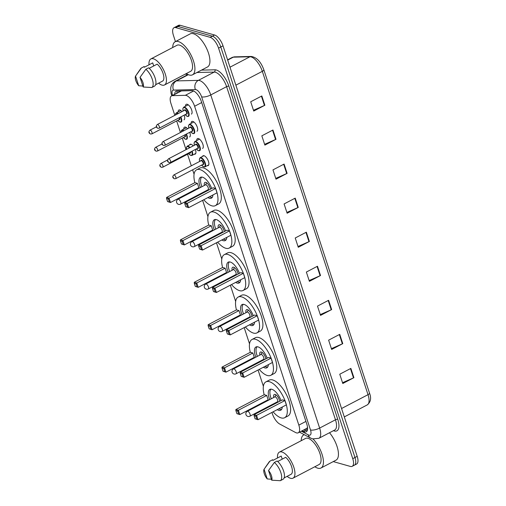 <?xml version="1.0" encoding="UTF-8"?>
<svg xmlns="http://www.w3.org/2000/svg" width="506" height="506" viewBox="0 0 506 506"><rect width="100%" height="100%" fill="white"/><g stroke="black" fill="none" stroke-linecap="round" stroke-linejoin="round"><path stroke-width="0.76" d="M189.522 145.001A5.534 2.328 62.4 0 1 190.079 144.318A5.534 2.328 62.4 0 1 191.028 144.267A5.534 2.328 62.4 0 1 193.203 145.899M183.748 129.093A5.534 2.328 62.4 0 1 184.475 127.164A5.534 2.328 62.4 0 1 185.417 127.114A5.534 2.328 62.4 0 1 187.6 128.745M178.144 111.946A5.534 2.328 62.4 0 1 178.871 110.017A5.534 2.328 62.4 0 1 179.813 109.966A5.534 2.328 62.4 0 1 181.996 111.592M202.501 156.449A5.534 2.328 62.4 0 1 203.058 155.766A5.534 2.328 62.4 0 1 204 155.715A5.534 2.328 62.4 0 1 208.13 160.535A5.534 2.328 62.4 0 1 208.181 165.57A5.534 2.328 62.4 0 1 207.308 165.639M196.726 140.548A5.534 2.328 62.4 0 1 197.448 138.619A5.534 2.328 62.4 0 1 198.396 138.562A5.534 2.328 62.4 0 1 202.526 143.381A5.534 2.328 62.4 0 1 202.577 148.422M191.123 123.394A5.534 2.328 62.4 0 1 191.844 121.465A5.534 2.328 62.4 0 1 192.786 121.415A5.534 2.328 62.4 0 1 196.916 126.228A5.534 2.328 62.4 0 1 196.973 131.269M185.512 106.241A5.534 2.328 62.4 0 1 186.24 104.312A5.534 2.328 62.4 0 1 187.182 104.261A5.534 2.328 62.4 0 1 191.312 109.075A5.534 2.328 62.4 0 1 191.363 114.116M271.931 412.428L272.336 413.674A10.373 4.364 -117.6 0 0 279.767 424.072L295.517 432.491A10.373 4.364 -117.6 0 0 296.497 432.896A10.373 4.364 -117.6 0 0 298.268 432.794A10.373 4.364 -117.6 0 0 298.837 425.122L194.614 106.254A10.373 4.364 -117.6 0 0 185.316 95.324L172.419 95.647A10.373 4.364 -117.6 0 0 171.534 95.862A10.373 4.364 -117.6 0 0 170.965 103.534L174.823 115.343M298.268 432.794L306.87 428.297L307.547 427.431M192.508 90.644L181.452 90.922L171.534 95.862M176.651 120.921L180.433 132.496M182.255 138.075L186.037 149.649M187.536 154.235L191.319 165.81M192.628 169.807L194.064 174.209M202.615 200.357L207.928 216.619M216.473 242.772L221.792 259.034M230.338 285.188L235.657 301.45M244.202 327.603L249.515 343.865M258.066 370.012L263.379 386.28M195.316 149.479A5.534 2.328 62.4 0 1 195.208 154.121A5.534 2.328 62.4 0 1 194.329 154.191M189.706 132.325A5.534 2.328 62.4 0 1 189.605 136.968M184.102 115.172A5.534 2.328 62.4 0 1 183.994 119.821M302.133 430.777L303.492 431.504A10.373 4.364 -117.6 0 0 304.473 431.909A10.373 4.364 -117.6 0 0 306.244 431.814A10.373 4.364 -117.6 0 0 306.813 424.142L201.369 101.548A10.373 4.364 -117.6 0 0 192.078 90.618L176.917 90.998A10.373 4.364 -117.6 0 0 176.031 91.213A10.373 4.364 -117.6 0 0 174.678 94.217M307.155 430.846A10.373 4.364 62.4 0 1 306.699 430.751A10.373 4.364 62.4 0 1 305.719 430.347L304.353 429.613M175.455 41.593L173.431 35.395A10.373 4.364 62.4 0 1 173.994 27.722A10.373 4.364 62.4 0 1 175.772 27.628L210.154 37.336A10.373 4.364 62.4 0 1 218.56 48.146L352.745 458.664A10.373 4.364 62.4 0 1 352.176 466.336A10.373 4.364 62.4 0 1 350.405 466.437L333.264 461.592M186.486 75.337L185.968 73.749M173.994 27.722L178.441 25.395A10.373 4.364 62.4 0 1 180.212 25.3L214.601 35.015A10.373 4.364 62.4 0 1 223.007 45.818L357.192 456.342L354.965 457.506A10.373 4.364 62.4 0 1 354.402 465.178A10.373 4.364 62.4 0 0 354.965 457.506L220.787 46.982L354.965 457.506L352.745 458.664M214.601 35.015L212.381 36.179A10.373 4.364 62.4 0 1 220.787 46.982A10.373 4.364 62.4 0 0 212.381 36.179L177.992 26.464L212.381 36.179L210.154 37.336M176.221 26.559A10.373 4.364 62.4 0 1 177.992 26.464A10.373 4.364 62.4 0 0 176.221 26.559M176.898 93.06A10.373 4.364 62.4 0 1 177.366 90.985M261.823 95.963L250.704 101.776L253.74 111.061L264.859 105.248L261.823 95.963M253.487 110.276L264.448 105.444A2.764 0.93 -18.1 0 0 264.859 105.248M272.955 130.017L261.836 135.829L264.872 145.114L275.991 139.302L272.955 130.017M264.619 144.33L275.58 139.498A2.764 0.93 -18.1 0 0 275.991 139.302M284.081 164.07L272.968 169.883L276.004 179.175L287.117 173.356L284.081 164.07M275.745 178.39L286.712 173.552A2.764 0.93 -18.1 0 0 287.117 173.356M295.213 198.124L284.1 203.937L287.136 213.228L298.249 207.416L295.213 198.124M286.877 212.444L297.844 207.612A2.764 0.93 -18.1 0 0 298.249 207.416M350.867 368.4L339.754 374.219L342.79 383.504L353.903 377.691L350.867 368.4M342.537 382.719L353.498 377.887A2.764 0.93 -18.1 0 0 353.903 377.691M339.741 334.346L328.622 340.158L331.658 349.45L342.777 343.637L339.741 334.346M331.405 348.666L342.366 343.833A2.764 0.93 -18.1 0 0 342.777 343.637M328.609 300.292L317.49 306.105L320.526 315.396L331.645 309.577L328.609 300.292M320.273 314.612L331.234 309.773A2.764 0.93 -18.1 0 0 331.645 309.577M317.477 266.238L306.364 272.051L309.4 281.336L320.513 275.523L317.477 266.238M309.141 280.552L320.102 275.719A2.764 0.93 -18.1 0 0 320.513 275.523M306.345 232.184L295.232 237.997L298.268 247.282L309.381 241.47L306.345 232.184M298.009 246.498L308.976 241.666A2.764 0.93 -18.1 0 0 309.381 241.47M357.192 456.342A10.373 4.364 62.4 0 1 356.622 464.015L352.176 466.336M313.094 439.012A18.671 7.862 62.4 0 1 322.512 455.887A18.671 7.862 62.4 0 1 320.994 468.012A18.671 7.862 62.4 0 1 317.8 468.189A18.671 7.862 62.4 0 1 314.852 466.741M329.514 432.738A18.671 7.862 62.4 0 1 335.997 460.169L320.994 468.012M277.528 457.987A14.693 6.186 62.4 0 1 279.407 452.111A14.693 6.186 62.4 0 1 281.918 451.978A14.693 6.186 62.4 0 1 292.885 464.767A14.693 6.186 62.4 0 1 293.025 478.157A14.693 6.186 62.4 0 1 290.52 478.29A14.693 6.186 62.4 0 1 287.13 476.348M279.407 452.111L305.529 438.449A14.693 6.186 62.4 0 1 308.04 438.316A14.693 6.186 62.4 0 1 319.001 451.105A14.693 6.186 62.4 0 1 319.147 464.489L293.025 478.157M265.41 467.285L269.211 461.833A11.062 4.655 62.4 0 1 269.881 461.194L272.658 459.739L272.879 460.416L281.216 456.058L282.228 459.138M267.219 478.929A6.913 2.909 62.4 0 1 264.056 469.258L267.219 478.929L271.387 479.252M264.056 469.258L269.881 461.194M284.132 477.917L291.216 474.211A10.373 4.364 62.4 0 0 291.589 466.652A10.373 4.364 62.4 0 0 285.694 457.323L277.705 461.504M301.228 440.701A18.671 7.862 62.4 0 1 303.682 434.926A18.671 7.862 62.4 0 1 304.27 434.692M268.534 470.523A6.913 2.909 62.4 0 1 271.697 480.194L268.534 470.523L274.36 462.459A11.062 4.655 62.4 0 1 280.83 472.566A11.062 4.655 62.4 0 1 280.324 480.7L283.101 479.245A11.062 4.655 62.4 0 0 283.613 471.111A11.062 4.655 62.4 0 0 277.136 461.004L274.36 462.459M271.697 480.194L280.324 480.7M264.176 394.731A20.227 8.513 62.4 0 1 265.903 381.878A20.227 8.513 62.4 0 1 269.356 381.688A20.227 8.513 62.4 0 1 284.454 399.297A20.227 8.513 62.4 0 1 284.65 417.722A20.227 8.513 62.4 0 1 281.197 417.912A20.227 8.513 62.4 0 1 273.107 411.814M265.903 381.878L269.236 380.139A20.227 8.513 62.4 0 1 272.69 379.949A20.227 8.513 62.4 0 1 287.787 397.558A20.227 8.513 62.4 0 1 287.984 415.983L284.65 417.722M282.253 407.026A11.752 4.946 62.4 0 1 280.722 410.221A11.752 4.946 62.4 0 1 278.717 410.328A11.752 4.946 62.4 0 1 277.231 409.658M272.626 404.971A11.752 4.946 62.4 0 1 272.298 404.484M269.73 399.582A11.752 4.946 62.4 0 1 269.825 389.386A11.752 4.946 62.4 0 1 271.836 389.278A11.752 4.946 62.4 0 1 281.032 400.575M284.916 400.562L282.411 399.854L254.069 414.673L256.574 415.382L284.916 400.562L286.333 404.895L257.99 419.721L255.087 418.785L256.877 419.291L255.865 416.191L254.075 415.685L255.087 418.785M269.388 406.666A20.227 8.513 62.4 0 1 269.084 406.166M266.517 401.264A20.227 8.513 62.4 0 1 266.282 400.727M266.725 395.42L264.214 394.712L235.872 409.537L238.377 410.246L266.725 395.42L268.142 399.753L239.793 414.578L236.89 413.642L238.68 414.148L237.668 411.055L235.878 410.549L236.89 413.642M255.865 416.191L256.574 415.382L257.99 419.721L256.877 419.291M237.668 411.055L238.377 410.246L239.793 414.578L238.68 414.148M235.878 410.549L235.872 409.537M254.075 415.685L254.069 414.673M281.646 409.316A11.41 4.801 62.4 0 1 280.001 409.291A11.41 4.801 62.4 0 1 278.857 408.81M279.698 401.271A5.186 2.182 -117.6 0 0 275.15 394.433A5.186 2.182 -117.6 0 0 274.258 394.478A5.186 2.182 -117.6 0 0 273.746 397.482M276.308 402.384A5.186 2.182 -117.6 0 0 276.744 402.82M274.151 404.174A11.41 4.801 62.4 0 1 273.816 403.687M271.254 398.785A11.41 4.801 62.4 0 1 271.096 389.146M249.882 416.204L277.389 401.815A2.764 1.164 -117.6 0 0 277.364 399.297A2.764 1.164 -117.6 0 0 275.302 396.887A2.764 1.164 -117.6 0 0 274.828 396.913L247.32 411.302A2.764 2.764 0 0 0 245.973 414.616A2.764 2.764 0 0 0 249.882 416.204A2.764 1.164 -117.6 0 0 250.034 414.161A2.764 1.164 -117.6 0 0 247.788 411.277A2.764 1.164 -117.6 0 0 247.32 411.302M172.717 47.513A18.671 7.862 62.4 0 1 175.171 41.745A18.671 7.862 62.4 0 1 178.359 41.568A18.671 7.862 62.4 0 1 192.293 57.823A18.671 7.862 62.4 0 1 192.476 74.831A18.671 7.862 62.4 0 1 189.288 75.008A18.671 7.862 62.4 0 1 186.341 73.553M175.171 41.745L190.18 33.896A18.671 7.862 62.4 0 1 193.368 33.719A18.671 7.862 62.4 0 1 207.302 49.974A18.671 7.862 62.4 0 1 207.485 66.982L192.476 74.831M149.017 64.806A14.693 6.186 62.4 0 1 150.896 58.93A14.693 6.186 62.4 0 1 153.407 58.791A14.693 6.186 62.4 0 1 164.368 71.586A14.693 6.186 62.4 0 1 164.513 84.97A14.693 6.186 62.4 0 1 162.002 85.109A14.693 6.186 62.4 0 1 158.618 83.161M150.896 58.93L177.018 45.268A14.693 6.186 62.4 0 1 179.522 45.129A14.693 6.186 62.4 0 1 190.49 57.924A14.693 6.186 62.4 0 1 190.635 71.308L164.513 84.97M136.898 74.097L140.693 68.652A11.062 4.655 62.4 0 1 141.37 68.013L144.147 66.558L144.368 67.235L152.704 62.877L153.71 65.957M138.707 85.742A6.913 2.909 62.4 0 1 135.545 76.077L138.707 85.742L142.875 86.071M135.545 76.077L141.37 68.013M155.62 84.73L162.704 81.023A10.373 4.364 62.4 0 0 163.077 73.465A10.373 4.364 62.4 0 0 157.183 64.142L149.194 68.316M140.023 77.342A6.913 2.909 62.4 0 1 143.185 87.007L140.023 77.342L145.848 69.278A11.062 4.655 62.4 0 1 152.319 79.385A11.062 4.655 62.4 0 1 151.806 87.513L154.589 86.064A11.062 4.655 62.4 0 0 155.102 77.93A11.062 4.655 62.4 0 0 148.625 67.823L145.848 69.278M143.185 87.007L151.806 87.513M250.312 352.315A20.227 8.513 62.4 0 1 252.039 339.469A20.227 8.513 62.4 0 1 255.492 339.279A20.227 8.513 62.4 0 1 270.59 356.888A20.227 8.513 62.4 0 1 270.786 375.313A20.227 8.513 62.4 0 1 267.332 375.496A20.227 8.513 62.4 0 1 259.243 369.399M252.039 339.469L255.372 337.723A20.227 8.513 62.4 0 1 258.825 337.534A20.227 8.513 62.4 0 1 273.923 355.142A20.227 8.513 62.4 0 1 274.119 373.567L270.786 375.313M268.389 364.617A11.752 4.946 62.4 0 1 266.858 367.805A11.752 4.946 62.4 0 1 264.853 367.913A11.752 4.946 62.4 0 1 263.367 367.242M258.762 362.555A11.752 4.946 62.4 0 1 258.433 362.068M255.865 357.166A11.752 4.946 62.4 0 1 255.966 346.971A11.752 4.946 62.4 0 1 257.971 346.863A11.752 4.946 62.4 0 1 267.168 358.159M271.058 358.147L268.547 357.438L240.205 372.264L242.709 372.973L271.058 358.147L272.475 362.479L244.126 377.305L241.223 376.369L243.013 376.875L242.001 373.776L240.211 373.27L241.223 376.369M255.524 364.25A20.227 8.513 62.4 0 1 255.22 363.751M252.658 358.849A20.227 8.513 62.4 0 1 252.418 358.311M252.861 353.005L250.35 352.296L222.007 367.122L224.519 367.83L252.861 353.005L254.278 357.337L225.935 372.163L223.026 371.227L224.816 371.733L223.804 368.64L222.014 368.134L223.026 371.227M242.001 373.776L242.709 372.973L244.126 377.305L243.013 376.875M223.804 368.64L224.519 367.83L225.935 372.163L224.816 371.733M222.014 368.134L222.007 367.122M240.211 373.27L240.205 372.264M267.782 366.901A11.41 4.801 62.4 0 1 266.143 366.875A11.41 4.801 62.4 0 1 264.992 366.395M265.833 358.855A5.186 2.182 -117.6 0 0 261.286 352.018A5.186 2.182 -117.6 0 0 260.4 352.068A5.186 2.182 -117.6 0 0 259.882 355.067M262.45 359.968A5.186 2.182 -117.6 0 0 262.88 360.405M260.286 361.758A11.41 4.801 62.4 0 1 259.951 361.271M257.39 356.369A11.41 4.801 62.4 0 1 257.231 346.73M236.017 373.795L263.531 359.405A2.764 1.164 -117.6 0 0 263.5 356.882A2.764 1.164 -117.6 0 0 261.438 354.478A2.764 1.164 -117.6 0 0 260.963 354.504L233.456 368.893A2.764 2.764 0 0 0 232.109 372.201A2.764 2.764 0 0 0 236.017 373.795A2.764 1.164 -117.6 0 0 236.169 371.746A2.764 1.164 -117.6 0 0 233.924 368.861A2.764 1.164 -117.6 0 0 233.456 368.893M236.447 309.906A20.227 8.513 62.4 0 1 238.174 297.054A20.227 8.513 62.4 0 1 241.628 296.864A20.227 8.513 62.4 0 1 256.725 314.473A20.227 8.513 62.4 0 1 256.921 332.897A20.227 8.513 62.4 0 1 253.468 333.087A20.227 8.513 62.4 0 1 245.385 326.984M238.174 297.054L241.507 295.308A20.227 8.513 62.4 0 1 244.967 295.118A20.227 8.513 62.4 0 1 260.059 312.727A20.227 8.513 62.4 0 1 260.261 331.152L256.921 332.897M254.524 322.202A11.752 4.946 62.4 0 1 253 325.39A11.752 4.946 62.4 0 1 250.989 325.497A11.752 4.946 62.4 0 1 249.502 324.827M244.898 320.14A11.752 4.946 62.4 0 1 244.569 319.653M242.007 314.751A11.752 4.946 62.4 0 1 242.102 304.555A11.752 4.946 62.4 0 1 244.107 304.448A11.752 4.946 62.4 0 1 253.304 315.744M257.193 315.731L254.682 315.023L226.34 329.849L228.851 330.557L257.193 315.731L258.61 320.064L230.268 334.89L227.358 333.954L229.148 334.46L228.136 331.367L226.346 330.861L227.358 333.954M241.659 321.835A20.227 8.513 62.4 0 1 241.356 321.335M238.794 316.433A20.227 8.513 62.4 0 1 238.554 315.896M238.996 310.589L236.492 309.881L208.143 324.707L210.654 325.415L238.996 310.589L240.413 314.928L212.071 329.748L209.161 328.818L210.951 329.317L209.939 326.225L208.149 325.719L209.161 328.818M228.136 331.367L228.851 330.557L230.268 334.89L229.148 334.46M209.939 326.225L210.654 325.415L212.071 329.748L210.951 329.317M208.149 325.719L208.143 324.707M226.346 330.861L226.34 329.849M253.923 324.485A11.41 4.801 62.4 0 1 252.279 324.466A11.41 4.801 62.4 0 1 251.128 323.979M251.969 316.446A5.186 2.182 -117.6 0 0 247.421 309.602A5.186 2.182 -117.6 0 0 246.536 309.653A5.186 2.182 -117.6 0 0 246.017 312.651M248.585 317.553A5.186 2.182 -117.6 0 0 249.015 317.989M246.422 319.343A11.41 4.801 62.4 0 1 246.093 318.856M243.525 313.954A11.41 4.801 62.4 0 1 243.367 304.315M222.153 331.379L249.667 316.99A2.764 1.164 -117.6 0 0 249.635 314.466A2.764 1.164 -117.6 0 0 247.573 312.063A2.764 1.164 -117.6 0 0 247.099 312.088L219.591 326.478A2.764 2.764 0 0 0 218.244 329.785A2.764 2.764 0 0 0 222.153 331.379A2.764 1.164 -117.6 0 0 222.305 329.33A2.764 1.164 -117.6 0 0 220.066 326.452A2.764 1.164 -117.6 0 0 219.591 326.478M222.583 267.491A20.227 8.513 62.4 0 1 224.31 254.638A20.227 8.513 62.4 0 1 227.77 254.448A20.227 8.513 62.4 0 1 242.861 272.057A20.227 8.513 62.4 0 1 243.057 290.482A20.227 8.513 62.4 0 1 239.604 290.672A20.227 8.513 62.4 0 1 231.52 284.568M224.31 254.638L227.649 252.892A20.227 8.513 62.4 0 1 231.103 252.703A20.227 8.513 62.4 0 1 246.194 270.312A20.227 8.513 62.4 0 1 246.397 288.736L243.057 290.482M240.666 279.786A11.752 4.946 62.4 0 1 239.136 282.974A11.752 4.946 62.4 0 1 237.124 283.088A11.752 4.946 62.4 0 1 235.644 282.411M231.033 277.724A11.752 4.946 62.4 0 1 230.704 277.237M228.143 272.336A11.752 4.946 62.4 0 1 228.238 262.146A11.752 4.946 62.4 0 1 230.243 262.032A11.752 4.946 62.4 0 1 239.446 273.329M243.329 273.316L240.824 272.607L212.476 287.433L214.987 288.142L243.329 273.316L244.746 277.649L216.404 292.474L213.494 291.538L215.284 292.044L214.272 288.951L212.482 288.445L213.494 291.538M227.795 279.42A20.227 8.513 62.4 0 1 227.491 278.92M224.93 274.018A20.227 8.513 62.4 0 1 224.689 273.48M225.132 268.174L222.627 267.465L194.285 282.291L196.79 282.999L225.132 268.174L226.549 272.513L198.207 287.338L195.297 286.402L197.087 286.908L196.075 283.809L194.285 283.303L195.297 286.402M214.272 288.951L214.987 288.142L216.404 292.474L215.284 292.044M196.075 283.809L196.79 282.999L198.207 287.338L197.087 286.908M194.285 283.303L194.285 282.291M212.482 288.445L212.476 287.433M240.059 282.07A11.41 4.801 62.4 0 1 238.415 282.051A11.41 4.801 62.4 0 1 237.263 281.564M238.105 274.031A5.186 2.182 -117.6 0 0 233.557 267.187A5.186 2.182 -117.6 0 0 232.671 267.238A5.186 2.182 -117.6 0 0 232.159 270.236M234.721 275.137A5.186 2.182 -117.6 0 0 235.151 275.574M232.558 276.927A11.41 4.801 62.4 0 1 232.229 276.44M229.667 271.545A11.41 4.801 62.4 0 1 229.509 261.899M208.289 288.964L235.802 274.575A2.764 1.164 -117.6 0 0 235.777 272.057A2.764 1.164 -117.6 0 0 233.709 269.647A2.764 1.164 -117.6 0 0 233.241 269.673L205.727 284.062A2.764 2.764 0 0 0 204.38 287.37A2.764 2.764 0 0 0 208.289 288.964A2.764 1.164 -117.6 0 0 208.44 286.915A2.764 1.164 -117.6 0 0 206.201 284.037A2.764 1.164 -117.6 0 0 205.727 284.062M208.725 225.075A20.227 8.513 62.4 0 1 210.452 212.223A20.227 8.513 62.4 0 1 213.905 212.033A20.227 8.513 62.4 0 1 228.997 229.642A20.227 8.513 62.4 0 1 229.199 248.066A20.227 8.513 62.4 0 1 225.746 248.256A20.227 8.513 62.4 0 1 217.656 242.153M210.452 212.223L213.785 210.477A20.227 8.513 62.4 0 1 217.238 210.287A20.227 8.513 62.4 0 1 232.336 227.896A20.227 8.513 62.4 0 1 232.532 246.321L229.199 248.066M226.802 237.371A11.752 4.946 62.4 0 1 225.271 240.559A11.752 4.946 62.4 0 1 223.266 240.673A11.752 4.946 62.4 0 1 221.78 239.996M217.175 235.315A11.752 4.946 62.4 0 1 216.84 234.828M214.278 229.926A11.752 4.946 62.4 0 1 214.373 219.73A11.752 4.946 62.4 0 1 216.385 219.617A11.752 4.946 62.4 0 1 225.581 230.913M229.465 230.9L226.96 230.192L198.618 245.018L201.122 245.726L229.465 230.9L230.881 235.239L202.539 250.059L199.63 249.123L201.426 249.629L200.414 246.536L198.618 246.03L199.63 249.123M213.937 237.004A20.227 8.513 62.4 0 1 213.627 236.504M211.065 231.603A20.227 8.513 62.4 0 1 210.831 231.071M211.268 225.765L208.763 225.056L180.421 239.882L182.925 240.584L211.268 225.765L212.684 230.097L184.342 244.923L181.439 243.987L183.229 244.493L182.217 241.394L180.427 240.888L181.439 243.987M200.414 246.536L201.122 245.726L202.539 250.059L201.426 249.629M182.217 241.394L182.925 240.584L184.342 244.923L183.229 244.493M180.427 240.888L180.421 239.882M198.618 246.03L198.618 245.018M226.195 239.661A11.41 4.801 62.4 0 1 224.55 239.635A11.41 4.801 62.4 0 1 223.399 239.148M224.24 231.615A5.186 2.182 -117.6 0 0 219.693 224.772A5.186 2.182 -117.6 0 0 218.807 224.822A5.186 2.182 -117.6 0 0 218.295 227.826M220.856 232.722A5.186 2.182 -117.6 0 0 221.286 233.158M218.7 234.518A11.41 4.801 62.4 0 1 218.364 234.031M215.803 229.129A11.41 4.801 62.4 0 1 215.645 219.484M194.43 246.548L221.938 232.159A2.764 1.164 -117.6 0 0 221.913 229.642A2.764 1.164 -117.6 0 0 219.844 227.232A2.764 1.164 -117.6 0 0 219.376 227.257L191.863 241.647A2.764 2.764 0 0 0 190.515 244.955A2.764 2.764 0 0 0 194.43 246.548A2.764 1.164 -117.6 0 0 194.582 244.506A2.764 1.164 -117.6 0 0 192.337 241.621A2.764 1.164 -117.6 0 0 191.863 241.647M194.861 182.66A20.227 8.513 62.4 0 1 196.587 169.807A20.227 8.513 62.4 0 1 200.041 169.618A20.227 8.513 62.4 0 1 215.132 187.226A20.227 8.513 62.4 0 1 215.335 205.651A20.227 8.513 62.4 0 1 211.881 205.841A20.227 8.513 62.4 0 1 203.791 199.743M196.587 169.807L199.921 168.062A20.227 8.513 62.4 0 1 203.374 167.878A20.227 8.513 62.4 0 1 218.472 185.487A20.227 8.513 62.4 0 1 218.668 203.905L215.335 205.651M212.937 194.955A11.752 4.946 62.4 0 1 211.407 198.15A11.752 4.946 62.4 0 1 209.402 198.257A11.752 4.946 62.4 0 1 207.915 197.587M203.311 192.9A11.752 4.946 62.4 0 1 202.982 192.413M200.414 187.511A11.752 4.946 62.4 0 1 200.509 177.315A11.752 4.946 62.4 0 1 202.52 177.208A11.752 4.946 62.4 0 1 211.717 188.504M215.6 188.485L213.096 187.777L184.753 202.602L187.258 203.311L215.6 188.485L217.017 192.824L188.675 207.65L185.772 206.714L187.562 207.22L186.55 204.12L184.76 203.614L185.772 206.714M200.072 194.595A20.227 8.513 62.4 0 1 199.769 194.089M197.201 189.187A20.227 8.513 62.4 0 1 196.967 188.656M197.41 183.349L194.899 182.641L166.556 197.466L169.061 198.175L197.41 183.349L198.826 187.682L170.478 202.508L167.575 201.571L169.365 202.077L168.353 198.984L166.563 198.478L167.575 201.571M186.55 204.12L187.258 203.311L188.675 207.65L187.562 207.22M168.353 198.984L169.061 198.175L170.478 202.508L169.365 202.077M166.563 198.478L166.556 197.466M184.76 203.614L184.753 202.602M212.33 197.245A11.41 4.801 62.4 0 1 210.686 197.22A11.41 4.801 62.4 0 1 209.535 196.733M210.376 189.2A5.186 2.182 -117.6 0 0 205.834 182.362A5.186 2.182 -117.6 0 0 204.943 182.407A5.186 2.182 -117.6 0 0 204.43 185.411M206.992 190.313A5.186 2.182 -117.6 0 0 207.428 190.743M204.835 192.103A11.41 4.801 62.4 0 1 204.5 191.616M201.938 186.714A11.41 4.801 62.4 0 1 201.78 177.075M180.566 204.133L208.074 189.744A2.764 1.164 -117.6 0 0 208.048 187.226A2.764 1.164 -117.6 0 0 205.986 184.816A2.764 1.164 -117.6 0 0 205.512 184.842L178.004 199.231A2.764 2.764 0 0 0 176.657 202.545A2.764 2.764 0 0 0 180.566 204.133A2.764 1.164 -117.6 0 0 180.718 202.09A2.764 1.164 -117.6 0 0 178.473 199.206A2.764 1.164 -117.6 0 0 178.004 199.231M307.268 427.937A10.373 8.007 118.1 0 0 307.61 428.658M178.77 90.947A10.373 9.216 88.6 0 0 178.846 92.041M305.921 421.416L298.837 425.122M181.452 90.922L172.419 95.647M193.615 90.985L185.316 95.324M201.698 102.547L194.614 106.254M301.367 431.175L308.293 434.875A6.913 2.909 -117.6 0 0 308.945 435.141A6.913 2.909 -117.6 0 0 310.501 429.961L201.622 96.842A6.913 2.909 -117.6 0 0 196.012 89.638A6.913 2.909 -117.6 0 0 195.424 89.556L173.495 90.1A6.913 2.909 -117.6 0 0 172.521 95.343A6.913 2.321 161.9 0 1 171.509 94.603L171.869 95.691M188.03 74.527L175.253 81.213A13.826 5.825 62.4 0 1 176.436 80.916L198.365 80.372A13.826 5.825 62.4 0 1 199.547 80.536A13.826 5.825 62.4 0 1 210.762 94.945L319.64 428.07A13.826 5.825 62.4 0 1 318.888 438.297L334.725 430.011A13.826 5.825 -117.6 0 0 335.478 419.784L226.599 86.659A13.826 5.825 -117.6 0 0 215.385 72.25A13.826 5.825 -117.6 0 0 214.202 72.086L196.897 72.516M201.47 70.125L214.942 69.796A15.559 6.553 62.4 0 1 228.883 86.184L337.768 419.31A1.727 0.582 -18.1 0 0 335.478 419.784L319.64 428.07A6.913 2.321 161.9 0 1 310.501 429.961M214.942 69.796A1.727 1.537 -91.4 0 1 214.202 72.086L198.365 80.372A6.913 6.142 88.6 0 0 195.424 89.556M337.768 419.31A15.559 6.553 62.4 0 1 334.257 430.967A15.559 6.553 62.4 0 1 333.454 430.676M218.56 48.146L223.007 45.818M175.772 27.628L180.212 25.3M201.622 96.842A6.913 2.321 161.9 0 0 210.762 94.945L226.599 86.659A1.727 0.582 -18.1 0 1 228.883 86.184M173.495 90.1A6.913 6.142 88.6 0 1 176.436 80.916L188.365 74.679M308.293 434.875A6.913 5.338 118.1 0 0 310.589 438.063L299.514 432.149M305.719 430.347L303.492 431.504M234.518 56.855L251.159 56.444A3.46 3.074 88.6 0 0 249.939 56.761L233.298 57.172A13.826 5.825 -117.6 0 0 232.115 57.469L234.518 56.855A3.46 3.074 88.6 0 0 233.298 57.172L227.681 60.113M251.159 56.444C256.681 57.298 260.906 61.738 263.828 69.752A3.46 1.157 161.9 0 1 262.329 71.333A13.826 5.825 -117.6 0 0 249.939 56.761L229.996 67.19M341.556 408.513L368.014 394.674A3.46 1.157 -18.1 0 0 369.507 393.092C371.486 398.121 370.734 402.055 367.261 404.901A13.826 5.825 -117.6 0 0 368.014 394.674L262.329 71.333L235.872 85.172M305.94 232.393L308.976 241.666M317.072 266.447L320.102 275.719M328.204 300.501L331.234 309.773M339.336 334.561L342.366 343.833M350.468 368.615L353.498 377.887M294.815 198.339L297.844 207.612M283.683 164.279L286.712 173.552M272.551 130.225L275.58 139.498M261.419 96.172L264.448 105.444M199.655 161.446L199.364 159.074L200.161 157.67A5.186 2.182 62.4 0 1 201.046 157.625A5.186 2.182 62.4 0 1 204.917 162.141A5.186 2.182 62.4 0 1 204.968 166.866L208.744 164.886M201.616 165.108A4.839 2.037 -117.6 0 0 203.703 166.746A4.839 2.037 -117.6 0 0 204.791 163.122A4.839 2.037 -117.6 0 0 200.869 158.081A4.839 2.037 -117.6 0 0 199.693 161.427M200.857 160.819A2.422 1.018 62.4 0 1 201.578 160.244A2.422 1.018 62.4 0 1 203.538 162.768A2.422 1.018 62.4 0 1 202.995 164.583A2.422 1.018 62.4 0 1 202.779 164.494M202.969 164.399A2.075 0.873 -117.6 0 0 202.95 162.508A2.075 0.873 -117.6 0 0 201.401 160.699A2.075 0.873 -117.6 0 0 201.046 160.718L173.811 174.962A2.075 0.873 62.4 0 1 174.165 174.943A2.075 0.873 62.4 0 1 175.715 176.752A2.075 0.873 62.4 0 1 175.734 178.643L202.969 164.399M173.286 177.22L173.488 177.84L173.286 177.22M194.374 145.285L194.083 142.913L194.88 141.509A5.186 2.182 62.4 0 1 195.765 141.465A5.186 2.182 62.4 0 1 199.636 145.981A5.186 2.182 62.4 0 1 199.687 150.706L198.605 150.775L196.296 148.96M196.334 148.941A4.839 2.037 -117.6 0 0 198.422 150.586A4.839 2.037 -117.6 0 0 199.509 146.961A4.839 2.037 -117.6 0 0 195.588 141.92A4.839 2.037 -117.6 0 0 194.412 145.266M195.575 144.659A2.422 1.018 62.4 0 1 196.296 144.083A2.422 1.018 62.4 0 1 198.257 146.607A2.422 1.018 62.4 0 1 197.713 148.422A2.422 1.018 62.4 0 1 197.498 148.334M197.688 148.239A2.075 0.873 -117.6 0 0 197.669 146.348A2.075 0.873 -117.6 0 0 196.119 144.539A2.075 0.873 -117.6 0 0 195.765 144.558L168.53 158.802A2.075 0.873 62.4 0 1 168.884 158.783A2.075 0.873 62.4 0 1 170.433 160.592A2.075 0.873 62.4 0 1 170.452 162.483L197.688 148.239M168.005 161.06L168.207 161.68L168.005 161.06M188.77 128.132L188.472 125.76L189.269 124.362A5.186 2.182 62.4 0 1 190.155 124.312A5.186 2.182 62.4 0 1 194.026 128.828A5.186 2.182 62.4 0 1 194.076 133.552L192.995 133.622L190.692 131.813M190.724 131.794A4.839 2.037 -117.6 0 0 192.811 133.439A4.839 2.037 -117.6 0 0 193.906 129.808A4.839 2.037 -117.6 0 0 189.978 124.767A4.839 2.037 -117.6 0 0 188.801 128.119M189.971 127.506A2.422 1.018 62.4 0 1 190.686 126.936A2.422 1.018 62.4 0 1 192.653 129.454A2.422 1.018 62.4 0 1 192.103 131.269A2.422 1.018 62.4 0 1 191.894 131.18M192.084 131.086A2.075 0.873 -117.6 0 0 192.059 129.194A2.075 0.873 -117.6 0 0 190.515 127.392A2.075 0.873 -117.6 0 0 190.155 127.411L162.926 141.655A2.075 0.873 62.4 0 1 163.28 141.636A2.075 0.873 62.4 0 1 164.829 143.438A2.075 0.873 62.4 0 1 164.848 145.33L192.084 131.086M162.394 143.906L162.597 144.526L162.394 143.906M183.166 110.985L182.868 108.607L183.665 107.209A5.186 2.182 62.4 0 1 184.551 107.158A5.186 2.182 62.4 0 1 188.422 111.674A5.186 2.182 62.4 0 1 188.472 116.399L187.391 116.469L185.088 114.66M185.12 114.641A4.839 2.037 -117.6 0 0 187.207 116.285A4.839 2.037 -117.6 0 0 188.302 112.661A4.839 2.037 -117.6 0 0 184.374 107.614A4.839 2.037 -117.6 0 0 183.197 110.966M184.367 110.352A2.422 1.018 62.4 0 1 185.082 109.783A2.422 1.018 62.4 0 1 187.043 112.307A2.422 1.018 62.4 0 1 186.499 114.116A2.422 1.018 62.4 0 1 186.29 114.033M186.474 113.932A2.075 0.873 -117.6 0 0 186.455 112.041A2.075 0.873 -117.6 0 0 184.905 110.238A2.075 0.873 -117.6 0 0 184.551 110.257L157.322 124.501A2.075 0.873 62.4 0 1 157.676 124.482A2.075 0.873 62.4 0 1 159.219 126.285A2.075 0.873 62.4 0 1 159.245 128.176L186.474 113.932M156.79 126.753L156.993 127.373L156.79 126.753M190.958 144.248L187.182 146.221A5.186 2.182 62.4 0 1 188.068 146.177A5.186 2.182 62.4 0 1 189.997 147.575M192.122 151.149A5.186 2.182 62.4 0 1 191.989 155.412L190.907 155.487L188.605 153.672M188.637 153.653A4.839 2.037 -117.6 0 0 190.724 155.298A4.839 2.037 -117.6 0 0 191.711 151.364M189.567 147.803A4.839 2.037 -117.6 0 0 187.89 146.632A4.839 2.037 -117.6 0 0 186.562 149.371M190.705 151.889A2.422 1.018 62.4 0 1 190.016 153.128A2.422 1.018 62.4 0 1 189.807 153.046M161.193 163.495A2.075 0.873 62.4 0 1 162.742 165.304A2.075 0.873 62.4 0 1 162.761 167.189L161.433 167.328C159.485 166.379 159.289 165.108 160.838 163.514A2.075 0.873 62.4 0 1 161.193 163.495M160.51 166.392L160.307 165.772L160.51 166.392M162.761 167.189L189.99 152.945A2.075 0.873 -117.6 0 0 190.256 152.123M186.474 127.67L181.901 130.061A5.186 2.182 62.4 0 1 182.786 130.017A5.186 2.182 62.4 0 1 183.937 130.662M186.436 134.039A5.186 2.182 62.4 0 1 186.708 139.251L185.626 139.327L183.324 137.512M183.355 137.493A4.839 2.037 -117.6 0 0 185.443 139.137A4.839 2.037 -117.6 0 0 186.031 134.248M183.469 130.909A4.839 2.037 -117.6 0 0 182.609 130.472A4.839 2.037 -117.6 0 0 181.148 132.123M185.12 134.729A2.422 1.018 62.4 0 1 184.734 136.968A2.422 1.018 62.4 0 1 184.526 136.886M155.911 147.335A2.075 0.873 62.4 0 1 157.461 149.143A2.075 0.873 62.4 0 1 157.48 151.028L156.152 151.167C154.203 150.219 154.007 148.947 155.557 147.354A2.075 0.873 62.4 0 1 155.911 147.335M155.228 150.231L155.026 149.612L155.228 150.231M157.48 151.028L184.709 136.784A2.075 0.873 -117.6 0 0 184.709 134.938M180.863 110.523L176.297 112.914A5.186 2.182 62.4 0 1 177.182 112.863A5.186 2.182 62.4 0 1 178.333 113.508M180.832 116.886A5.186 2.182 62.4 0 1 181.104 122.104L180.022 122.174L177.72 120.358M177.751 120.346A4.839 2.037 -117.6 0 0 179.839 121.984A4.839 2.037 -117.6 0 0 180.421 117.101M177.859 113.755A4.839 2.037 -117.6 0 0 177.005 113.319A4.839 2.037 -117.6 0 0 175.544 114.97M179.51 117.575A2.422 1.018 62.4 0 1 179.13 119.821A2.422 1.018 62.4 0 1 178.915 119.732M150.307 130.181A2.075 0.873 62.4 0 1 151.851 131.99A2.075 0.873 62.4 0 1 151.876 133.881L150.541 134.014C148.6 133.072 148.397 131.8 149.947 130.2A2.075 0.873 62.4 0 1 150.307 130.181M149.624 133.078L149.422 132.458L149.624 133.078M151.876 133.881L179.105 119.637A2.075 0.873 -117.6 0 0 179.105 117.79M305.668 428.93L307.477 429.898M310.589 438.063L312.619 438.892L318.888 438.297M175.253 81.213C172.54 82.788 171.022 85.16 170.699 88.329C170.876 92.358 171.148 94.451 171.509 94.603M263.828 69.752L369.507 393.092M232.115 57.469L227.592 59.834M367.261 404.901L344.301 416.912M303.682 434.926L304.207 434.654M277.269 401.878L278.452 401.922M274.707 396.976L276.055 394.895M263.405 359.469L264.594 359.507M260.843 354.567L262.19 352.48M249.547 317.053L250.729 317.091M246.979 312.151L248.326 310.064M235.682 274.638L236.865 274.676M233.114 269.736L234.461 267.649M221.818 232.222L223.001 232.26M219.256 227.32L220.597 225.24M207.953 189.807L209.136 189.851M205.392 184.905L206.739 182.824M201.584 165.12L203.886 166.936L204.968 166.866M173.811 174.962C172.261 176.562 172.464 177.834 174.406 178.776L175.734 178.643M200.161 157.67L203.937 155.696M168.53 158.802C166.98 160.402 167.176 161.667 169.124 162.616L170.452 162.483M194.88 141.509L199.446 139.118M162.926 141.655C161.376 143.249 161.572 144.52 163.52 145.462L164.848 145.33M189.269 124.362L193.842 121.971M157.322 124.501C155.772 126.095 155.968 127.367 157.91 128.309L159.245 128.176M183.665 107.209L188.238 104.818M191.989 155.412L195.765 153.438M160.838 163.514L167.619 159.972M187.182 146.221L186.385 147.625L186.524 149.39M155.557 147.354L162.059 143.951M181.901 130.061L181.281 130.776L181.085 132.155M149.947 130.2L156.449 126.804M176.297 112.914L175.671 113.622L175.481 115.001"/></g></svg>
